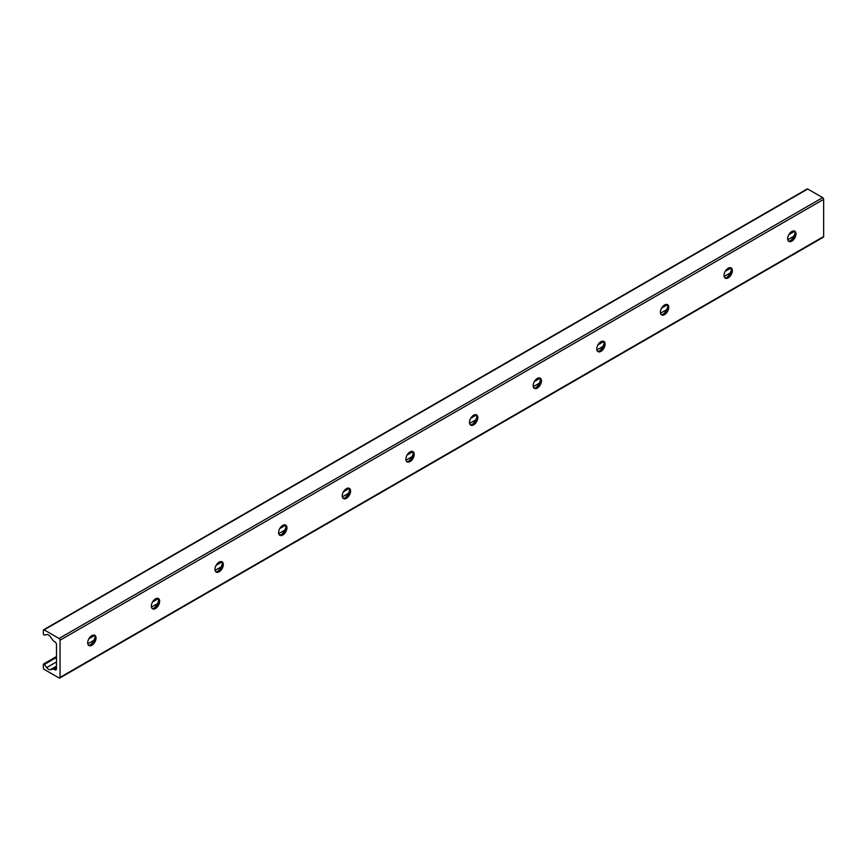 <?xml version="1.0" encoding="UTF-8"?>
<svg xmlns="http://www.w3.org/2000/svg" width="867" height="867" viewBox="0 0 867 867"><rect width="100%" height="100%" fill="white"/><g stroke="black" fill="none" stroke-linecap="round" stroke-linejoin="round"><path stroke-width="1.3" d="M94.265 635.099A5.906 3.414 -60 0 1 95.012 637.429A5.906 3.414 -60 0 1 92.769 643A5.906 3.414 -60 0 1 88.445 645.167M90.753 644.701A10.122 5.841 120 0 0 95.012 637.332M87.697 642.848A5.906 3.414 -60 0 1 90.276 636.898A5.906 3.414 -60 0 1 94.828 635.316A5.906 3.414 -60 0 1 94.828 642.133A5.906 3.414 -60 0 1 88.922 645.547A5.906 3.414 -60 0 1 87.697 642.848M157.892 598.36A5.906 3.414 -60 0 1 158.65 600.69A5.906 3.414 -60 0 1 156.396 606.261A5.906 3.414 -60 0 1 152.083 608.428M154.391 607.962A10.122 5.841 120 0 0 158.639 600.593M151.324 606.109A5.906 3.414 -60 0 1 153.903 600.159A5.906 3.414 -60 0 1 158.455 598.577A5.906 3.414 -60 0 1 158.455 605.394A5.906 3.414 -60 0 1 152.549 608.807A5.906 3.414 -60 0 1 151.324 606.109M221.529 561.621A5.906 3.414 -60 0 1 222.277 563.951A5.906 3.414 -60 0 1 220.034 569.521A5.906 3.414 -60 0 1 215.71 571.689M218.018 571.223A10.122 5.841 120 0 0 222.277 563.853M214.962 569.37A5.906 3.414 -60 0 1 217.541 563.42A5.906 3.414 -60 0 1 222.093 561.838A5.906 3.414 -60 0 1 222.093 568.665A5.906 3.414 -60 0 1 216.186 572.068A5.906 3.414 -60 0 1 214.962 569.37M285.156 524.882A5.906 3.414 -60 0 1 285.915 527.212A5.906 3.414 -60 0 1 283.672 532.782A5.906 3.414 -60 0 1 279.347 534.95M281.656 534.484A10.122 5.841 120 0 0 285.915 527.114M278.589 532.631A5.906 3.414 -60 0 1 281.168 526.681A5.906 3.414 -60 0 1 285.72 525.099A5.906 3.414 -60 0 1 285.72 531.926A5.906 3.414 -60 0 1 279.813 535.329A5.906 3.414 -60 0 1 278.589 532.631M348.794 488.143A5.906 3.414 -60 0 1 349.542 490.473A5.906 3.414 -60 0 1 347.299 496.043A5.906 3.414 -60 0 1 342.974 498.222M345.294 497.745A10.122 5.841 120 0 0 349.542 490.386M342.227 495.891A5.906 3.414 -60 0 1 344.806 489.953A5.906 3.414 -60 0 1 349.358 488.37A5.906 3.414 -60 0 1 349.358 495.187A5.906 3.414 -60 0 1 343.451 498.59A5.906 3.414 -60 0 1 342.227 495.891M412.421 451.404A5.906 3.414 -60 0 1 413.18 453.734A5.906 3.414 -60 0 1 410.936 459.304A5.906 3.414 -60 0 1 406.612 461.482M408.921 461.016A10.122 5.841 120 0 0 413.18 453.647M405.864 459.152A5.906 3.414 -60 0 1 408.433 453.213A5.906 3.414 -60 0 1 412.985 451.631A5.906 3.414 -60 0 1 412.985 458.448A5.906 3.414 -60 0 1 407.078 461.851A5.906 3.414 -60 0 1 405.864 459.152M476.059 414.664A5.906 3.414 -60 0 1 476.807 416.994A5.906 3.414 -60 0 1 474.563 422.565A5.906 3.414 -60 0 1 470.239 424.743M472.558 424.277A10.122 5.841 120 0 0 476.807 416.908M469.491 422.413A5.906 3.414 -60 0 1 472.071 416.474A5.906 3.414 -60 0 1 476.622 414.892A5.906 3.414 -60 0 1 476.622 421.709A5.906 3.414 -60 0 1 470.716 425.123A5.906 3.414 -60 0 1 469.491 422.413M539.697 377.936A5.906 3.414 -60 0 1 540.444 380.255A5.906 3.414 -60 0 1 538.201 385.826A5.906 3.414 -60 0 1 533.877 388.004M536.185 387.538A10.122 5.841 120 0 0 540.444 380.169M533.129 385.674A5.906 3.414 -60 0 1 535.708 379.735A5.906 3.414 -60 0 1 540.249 378.153A5.906 3.414 -60 0 1 540.249 384.97A5.906 3.414 -60 0 1 534.354 388.383A5.906 3.414 -60 0 1 533.129 385.674M603.324 341.197A5.906 3.414 -60 0 1 604.071 343.516A5.906 3.414 -60 0 1 601.828 349.087A5.906 3.414 -60 0 1 597.515 351.265M599.823 350.799A10.122 5.841 120 0 0 604.071 343.43M596.756 348.935A5.906 3.414 -60 0 1 599.335 342.996A5.906 3.414 -60 0 1 603.887 341.414A5.906 3.414 -60 0 1 603.887 348.231A5.906 3.414 -60 0 1 597.981 351.644A5.906 3.414 -60 0 1 596.756 348.935M666.961 304.458A5.906 3.414 -60 0 1 667.709 306.777A5.906 3.414 -60 0 1 665.466 312.348A5.906 3.414 -60 0 1 661.142 314.526M663.45 314.06A10.122 5.841 120 0 0 667.709 306.69M660.394 312.196A5.906 3.414 -60 0 1 662.973 306.257A5.906 3.414 -60 0 1 667.525 304.675A5.906 3.414 -60 0 1 667.525 311.491A5.906 3.414 -60 0 1 661.619 314.905A5.906 3.414 -60 0 1 660.394 312.196M730.588 267.719A5.906 3.414 -60 0 1 731.347 270.038A5.906 3.414 -60 0 1 729.093 275.619A5.906 3.414 -60 0 1 724.779 277.787M727.088 277.321A10.122 5.841 120 0 0 731.336 269.951M724.021 275.457A5.906 3.414 -60 0 1 726.6 269.518A5.906 3.414 -60 0 1 731.152 267.936A5.906 3.414 -60 0 1 731.152 274.752A5.906 3.414 -60 0 1 725.245 278.166A5.906 3.414 -60 0 1 724.021 275.457M794.226 230.98A5.906 3.414 -60 0 1 794.974 233.31A5.906 3.414 -60 0 1 792.731 238.88A5.906 3.414 -60 0 1 788.406 241.048M790.726 240.582A10.122 5.841 120 0 0 794.974 233.212M787.659 238.728A5.906 3.414 -60 0 1 790.238 232.779A5.906 3.414 -60 0 1 794.79 231.196A5.906 3.414 -60 0 1 794.79 238.013A5.906 3.414 -60 0 1 788.883 241.427A5.906 3.414 -60 0 1 787.659 238.728M60.051 677.398A1.409 0.813 60 0 1 59.758 678.048A1.409 0.813 60 0 1 59.064 677.972L44.141 669.367A1.127 0.65 60 0 1 43.35 667.991L43.35 664.447A0.954 0.553 60 0 1 44.412 664.425L46.699 667.59A4.498 2.601 -120 0 0 50.34 669.692L53.277 669.021A1.127 0.65 60 0 1 53.732 669.118L54.881 669.779A2.254 1.3 -120 0 0 56.008 669.888A2.254 1.3 -120 0 0 56.474 668.858L56.474 644.614A2.254 1.3 -120 0 0 54.881 641.851L53.732 641.19A1.127 0.65 60 0 1 53.277 640.767L50.34 636.703A4.498 2.601 -120 0 0 46.699 634.59L44.412 635.121A0.954 0.553 60 0 1 43.35 633.864L43.35 630.331A1.127 0.65 60 0 1 44.141 629.865L59.064 638.48A1.409 0.813 60 0 1 60.051 640.204L60.051 677.398L823.65 236.539L823.65 199.345A1.409 0.813 -120 0 0 822.653 197.622L807.741 189.017A1.127 0.65 -120 0 0 807.177 188.952L43.578 629.81M59.758 678.048L823.357 237.19A1.409 0.813 -120 0 0 823.65 236.539M794.508 231.359L788.872 234.61M730.881 268.098L725.245 271.349M667.243 304.837L661.608 308.088M603.616 341.576L597.981 344.828M539.978 378.315L534.343 381.567M476.341 415.055L470.716 418.306M412.714 451.794L407.078 455.045M349.076 488.533L343.451 491.784M285.449 525.261L279.813 528.523M221.811 562L216.176 565.251M158.184 598.739L152.549 601.991M94.546 635.478L88.911 638.73M56.474 657.457L44.412 664.425M793.814 236.236L787.767 239.736M730.177 272.975L724.129 276.475M666.55 309.714L660.491 313.215M602.912 346.453L596.864 349.954M539.285 383.192L533.227 386.693M475.647 419.931L469.6 423.421M412.02 456.671L405.962 460.16M348.382 493.41L342.335 496.899M284.755 530.149L278.697 533.639M221.118 566.888L215.07 570.378M157.48 603.627L151.432 607.117M93.853 640.366L87.795 643.856M56.474 661.944L46.699 667.59M56.474 666.149L50.34 669.692M56.474 667.167L53.277 669.021M56.474 667.536L53.732 669.118M56.474 668.858L54.881 669.779M807.741 189.017L44.141 629.865M822.653 197.622L59.064 638.48M823.65 199.345L60.051 640.204M793.695 230.925L789.978 233.071M730.057 267.665L726.34 269.8M666.43 304.393L662.713 306.539M602.793 341.132L599.075 343.278M539.155 377.871L535.448 380.017M475.528 414.61L471.811 416.756M411.89 451.349L408.173 453.495M348.263 488.088L344.546 490.234M284.625 524.828L280.908 526.973M220.998 561.567L217.281 563.713M157.36 598.306L153.643 600.452M93.723 635.045L90.016 637.191M56.474 656.547L43.545 664.014"/></g></svg>
